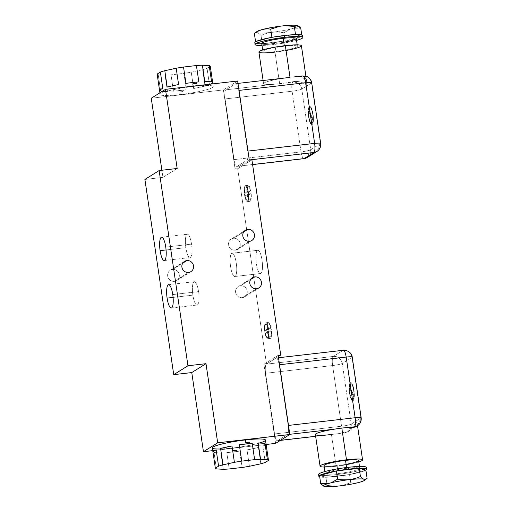 <?xml version="1.0" encoding="UTF-8"?>
<svg xmlns="http://www.w3.org/2000/svg" width="512" height="512" viewBox="0 0 512 512"><rect width="100%" height="100%" fill="white"/><g stroke="black" fill="none" stroke-linecap="round" stroke-linejoin="round"><path stroke-width="0.38" stroke-dasharray="2.56 1.92" d="M193.133 86.15L193.184 86.47A26.854 3.162 171.6 0 0 160.154 94.438A26.854 3.162 171.6 0 0 180.25 94.554L179.859 91.917A26.854 3.162 171.6 0 0 183.782 91.43L183.59 90.106A26.854 3.162 -8.4 0 1 173.434 91.213L171.021 74.861A26.854 3.162 -8.4 0 1 165.062 75.194L167.475 91.546A26.854 3.162 -8.4 0 1 160.653 91.174L158.234 74.816A26.854 3.162 -8.4 0 1 157.158 74.157A26.854 3.162 -8.4 0 0 158.234 74.816L160.653 91.174L167.475 91.546L165.062 75.194L158.234 74.816L165.062 75.194A26.854 3.162 -8.4 0 0 171.021 74.861L173.434 91.213L186.317 89.728L183.904 73.37L171.021 74.861L183.904 73.37L186.317 89.728A26.854 3.162 -8.4 0 1 183.59 90.106A26.854 3.162 -8.4 0 1 173.434 91.213L186.317 89.728A26.854 3.162 -8.4 0 1 183.59 90.106L183.782 91.43A26.854 3.162 -8.4 0 1 179.859 91.917L180.25 94.554A26.854 3.162 171.6 0 0 213.28 86.592A26.854 3.162 171.6 0 0 193.184 86.47L193.133 86.15M198.835 81.901L185.952 83.386L198.835 81.901M210.285 66.31L207.053 68.333A26.854 3.162 -8.4 0 1 202.637 69.69L191.238 72.173A26.854 3.162 -8.4 0 1 183.904 73.37A26.854 3.162 -8.4 0 0 191.238 72.173L193.658 88.525L191.238 72.173L202.637 69.69L205.05 86.048A26.854 3.162 -8.4 0 1 193.658 88.525L205.05 86.048L202.637 69.69A26.854 3.162 -8.4 0 0 207.053 68.333L209.466 84.685L207.053 68.333L210.285 66.31L212.698 82.669A26.854 3.162 -8.4 0 1 209.466 84.685L212.698 82.669A26.854 3.162 -8.4 0 1 209.466 84.685L212.698 82.669M178.611 84.589L167.213 87.066L178.611 84.589M162.797 88.429L159.565 90.445L162.797 88.429M160.653 91.174L167.475 91.546A26.854 3.162 -8.4 0 1 160.653 91.174M211.61 81.946L204.787 81.568L211.61 81.946M193.658 88.525L205.05 86.048A26.854 3.162 -8.4 0 1 193.658 88.525M237.638 81.011L223.405 89.907L151.258 98.234L223.405 89.907L235.091 169.043L223.405 89.907L237.638 81.011M193.184 86.47A26.854 3.162 171.6 0 0 160.947 93.485A26.854 3.162 171.6 0 0 180.25 94.554A26.854 3.162 171.6 0 0 212.486 87.539A26.854 3.162 171.6 0 0 193.184 86.47M177.171 168.474L162.944 177.37L161.888 170.24L162.944 177.37L144.902 179.45L162.944 177.37L177.171 168.474M235.283 250.176L249.51 241.286L235.283 250.176A6.042 5.792 -122 0 1 231.2 239.117A6.042 5.792 -122 0 1 239.885 242.33A6.042 5.792 -122 0 1 235.283 250.176A6.042 5.792 -122 0 1 228.608 244.909A6.042 5.792 -122 0 1 233.53 238.304L243.68 231.962L233.53 238.304A6.042 5.792 -122 0 1 240.205 243.571A6.042 5.792 -122 0 1 235.283 250.176M212.749 450.637L266.125 444.48L212.749 450.637M275.603 443.386L263.917 364.25L266.496 363.949L237.67 168.742L235.091 169.043L249.325 160.154L235.091 169.043L237.67 168.742L251.898 159.853L237.67 168.742L266.496 363.949L278.323 356.557L266.496 363.949L263.917 364.25L275.603 443.386M242.291 297.658A6.042 5.792 -122 0 1 235.616 292.39A6.042 5.792 -122 0 1 240.538 285.792A6.042 5.792 -122 0 1 247.213 291.053A6.042 5.792 -122 0 1 235.936 293.638A6.042 5.792 -122 0 1 240.538 285.792L250.694 279.443L240.538 285.792A6.042 5.792 -122 0 1 244.621 296.845A6.042 5.792 -122 0 1 242.291 297.658L256.518 288.768L242.291 297.658M174.362 281.35A6.042 5.792 -122 0 1 167.693 276.083A6.042 5.792 -122 0 1 172.614 269.478A6.042 5.792 -122 0 1 179.283 274.746A6.042 5.792 -122 0 1 168.006 277.331A6.042 5.792 -122 0 1 172.614 269.478L182.765 263.136L172.614 269.478A6.042 5.792 -122 0 1 176.691 280.538A6.042 5.792 -122 0 1 174.362 281.35L188.595 272.461L174.362 281.35M259.782 442.931A26.854 3.162 -8.4 0 1 232.442 448.032A26.854 3.162 -8.4 0 1 220.666 448.973M278.144 355.354L263.917 364.25L278.144 355.354M349.389 430.829L347.776 431.84A8.058 7.725 -122 0 1 344.672 432.922L349.011 431.053L353.632 426.746L356.083 421.082L351.232 424.115A8.058 7.725 -122 0 1 347.776 431.84L344.672 432.922A8.058 2.08 83.4 0 1 344.429 433.011A8.058 2.08 83.4 0 1 341.562 426.221C342.387 430.957 343.424 433.19 344.672 432.922L347.776 431.84L351.232 424.115C349.6 424.902 346.374 425.606 341.562 426.221A8.058 0.947 171.6 0 0 351.232 424.115L342.278 363.443A8.058 0.947 -8.4 0 1 332.602 365.549C337.414 364.934 340.64 364.23 342.278 363.443C341.107 358.688 338.144 356.352 333.376 356.422A8.058 7.725 -122 0 1 342.278 363.443L351.974 357.382A8.058 7.725 58 0 0 343.078 350.362L333.376 356.422L343.078 350.362L276.077 358.086L266.374 364.154L333.376 356.422C332.269 357.626 332.013 360.672 332.602 365.549L341.562 426.221L274.566 433.952A8.058 2.08 -96.6 0 0 277.427 440.742A8.058 2.08 -96.6 0 0 277.677 440.653L287.373 434.586A8.058 2.08 -96.6 0 0 288.147 425.459L288.493 425.421L288.147 425.459L279.187 364.794L288.147 425.459A8.058 2.08 83.4 0 1 287.373 434.586L277.677 440.653A8.058 2.08 83.4 0 1 274.566 433.952L265.606 373.28A8.058 2.08 83.4 0 1 266.374 364.154L276.077 358.086A8.058 2.08 83.4 0 1 279.187 364.794L279.533 364.749L279.187 364.794A8.058 2.08 -96.6 0 0 276.326 358.003A8.058 2.08 -96.6 0 0 276.077 358.086L343.078 350.362A8.058 2.08 83.4 0 1 343.322 350.272M361.171 417.766L351.232 424.115L342.278 363.443L351.974 357.382L360.934 418.054L356.083 421.082L355.667 426.893M349.613 393.018A9.133 2.362 -96.6 0 0 353.139 400.614A9.133 2.362 -96.6 0 0 354.01 390.272A9.133 2.362 -96.6 0 0 350.49 382.675A9.133 2.362 -96.6 0 0 349.613 393.018L349.485 393.037A9.133 2.362 -96.6 0 0 352.73 400.73A9.133 2.362 -96.6 0 0 353.882 390.285L354.01 390.272A9.133 2.362 83.4 0 1 352.858 400.717A9.133 2.362 83.4 0 1 349.613 393.018A9.133 2.362 83.4 0 1 350.765 382.579A9.133 2.362 83.4 0 1 354.01 390.272L353.882 390.285A9.133 2.362 -96.6 0 0 350.637 382.592A9.133 2.362 -96.6 0 0 349.485 393.037L349.613 393.018M353.562 427.366L357.242 423.885L356.083 421.082C354.803 426.816 351.27 430.592 345.485 432.416A21.478 2.528 -8.4 0 1 338.963 433.581L331.45 434.496L336.141 466.266A21.478 2.528 171.6 0 0 358.797 461.939A21.478 2.528 171.6 0 1 336.141 466.266L331.45 434.496L324.614 435.232A21.478 2.528 -8.4 0 1 315.386 434.515M324.262 467.04A21.478 2.528 171.6 0 0 336.141 466.266A21.478 2.528 171.6 0 1 324.262 467.04M346.099 464.333A17.453 2.054 -8.4 0 1 337.107 465.658A17.453 2.054 -8.4 0 1 324.045 465.581M346.566 467.514L346.688 468.32A17.453 2.054 171.6 0 0 325.216 473.498A17.453 2.054 171.6 0 0 338.278 473.574L337.107 465.658L338.278 473.574A17.453 2.054 171.6 0 0 359.75 468.397A17.453 2.054 171.6 0 0 346.688 468.32L346.566 467.514M358.579 460.48A17.453 2.054 -8.4 0 1 337.107 465.658M365.203 468.531A24.166 2.848 -8.4 0 1 336.659 474.579A24.166 2.848 -8.4 0 1 320.032 475.206M346.688 468.32A17.453 2.054 171.6 0 0 325.734 472.877A17.453 2.054 171.6 0 0 338.278 473.574A17.453 2.054 171.6 0 0 359.232 469.011A17.453 2.054 171.6 0 0 346.688 468.32M366.387 467.411A24.166 2.848 -8.4 0 1 336.659 474.579L336.934 476.429A24.166 2.848 171.6 0 0 349.536 474.56L325.946 477.286A24.166 2.848 171.6 0 1 319.712 476.915A24.166 2.848 171.6 0 0 325.946 477.286A24.166 2.848 171.6 0 0 336.934 476.429L336.659 474.579A24.166 2.848 -8.4 0 1 318.573 474.477M349.536 474.56A24.166 2.848 171.6 0 0 365.888 470.15L349.536 474.56L350.752 482.758L341.523 485.683L350.752 482.758L349.536 474.56L365.888 470.15A24.166 2.848 171.6 0 1 349.536 474.56A24.166 2.848 171.6 0 1 336.934 476.429A24.166 2.848 171.6 0 1 325.946 477.286L349.536 474.56M323.904 486.266L327.155 485.478L336.928 486.214L327.155 485.478L325.946 477.286L327.155 485.478L324 486.298M319.507 475.501L325.946 477.286L319.507 475.501M367.098 478.349C361.997 482.163 356.544 483.635 350.752 482.758C356.544 483.635 361.997 482.163 367.098 478.349M331.45 434.496L338.963 433.581A21.478 2.528 171.6 0 0 345.485 432.416L344.672 432.922M277.677 440.653L280.499 440.326L277.677 440.653M315.648 436.269L324.614 435.232L315.648 436.269M265.606 373.28L274.566 433.952L341.562 426.221L332.602 365.549L265.606 373.28L332.602 365.549A8.058 2.08 83.4 0 1 333.376 356.422L266.374 364.154A8.058 2.08 -96.6 0 0 265.606 373.28M287.373 434.586L289.805 434.31L287.373 434.586M352.218 357.094A8.058 0.947 -8.4 0 1 351.974 357.382L360.934 418.054L357.472 425.773M343.078 350.362C347.84 350.285 350.81 352.627 351.974 357.382M353.882 390.285A9.133 2.362 83.4 0 1 353.011 400.627A9.133 2.362 83.4 0 1 349.485 393.037A9.133 2.362 83.4 0 1 350.362 382.694A9.133 2.362 83.4 0 1 353.882 390.285M349.434 387.834A8.058 2.08 -96.6 0 0 351.142 398.112A8.058 2.08 -96.6 0 0 353.792 397.222L349.434 387.834A8.058 2.08 -96.6 0 0 350.349 395.853A8.058 2.08 -96.6 0 0 352.608 399.661A8.058 2.08 -96.6 0 0 353.792 397.222L353.92 397.21A8.058 2.08 83.4 0 1 352.736 399.648A8.058 2.08 83.4 0 1 350.477 395.84A8.058 2.08 83.4 0 1 349.562 387.814L353.92 397.21A8.058 2.08 83.4 0 1 351.27 398.099A8.058 2.08 83.4 0 1 349.562 387.814L353.92 397.21L349.434 387.834M350.893 383.642A8.058 2.08 83.4 0 0 349.658 386.496L354.042 395.949L349.658 386.496A8.058 2.08 83.4 0 1 352.358 385.19A8.058 2.08 83.4 0 1 354.042 395.949L349.658 386.496L353.914 395.962A8.058 2.08 -96.6 0 0 352.23 385.21A8.058 2.08 -96.6 0 0 349.53 386.509A8.058 2.08 -96.6 0 1 350.765 383.661L350.893 383.642A8.058 2.08 83.4 0 1 353.21 387.693A8.058 2.08 83.4 0 1 354.042 395.949L353.914 395.962A8.058 2.08 -96.6 0 0 353.082 387.706A8.058 2.08 -96.6 0 0 350.765 383.661M268.154 322.573A8.058 2.08 -96.6 0 0 267.386 331.699A8.058 2.08 -96.6 0 0 270.496 338.4A8.058 2.08 -96.6 0 0 271.264 329.274A8.058 2.08 -96.6 0 0 268.154 322.573L265.581 322.874A8.058 2.08 -96.6 0 0 264.742 331.514A8.058 2.08 -96.6 0 0 267.674 338.79A8.058 2.08 -96.6 0 0 267.917 338.701L270.496 338.4A8.058 2.08 83.4 0 1 270.246 338.49A8.058 2.08 83.4 0 1 267.315 331.213A8.058 2.08 83.4 0 1 268.154 322.573A8.058 2.08 83.4 0 1 268.403 322.483A8.058 2.08 83.4 0 1 271.334 329.76A8.058 2.08 83.4 0 1 270.496 338.4L267.917 338.701A8.058 2.08 -96.6 0 0 268.755 330.061A8.058 2.08 -96.6 0 0 265.824 322.784A8.058 2.08 -96.6 0 0 265.581 322.874L268.154 322.573M260.902 273.44A11.75 3.034 -96.6 0 0 262.029 260.134A11.75 3.034 -96.6 0 0 257.491 250.362A11.75 3.034 -96.6 0 0 256.365 263.667A11.75 3.034 -96.6 0 0 260.902 273.44L235.13 276.416A11.75 3.034 -96.6 0 0 236.358 263.814A11.75 3.034 -96.6 0 0 232.083 253.203A11.75 3.034 -96.6 0 0 231.725 253.331L257.491 250.362A11.75 3.034 83.4 0 1 257.85 250.234A11.75 3.034 83.4 0 1 262.125 260.845A11.75 3.034 83.4 0 1 260.902 273.44A11.75 3.034 83.4 0 1 260.544 273.574A11.75 3.034 83.4 0 1 256.269 262.963A11.75 3.034 83.4 0 1 257.491 250.362L231.725 253.331A11.75 3.034 -96.6 0 0 230.502 265.933A11.75 3.034 -96.6 0 0 234.778 276.544A11.75 3.034 -96.6 0 0 235.13 276.416L260.902 273.44M250.24 201.229A8.058 2.08 -96.6 0 0 251.008 192.102A8.058 2.08 -96.6 0 0 247.898 185.402A8.058 2.08 -96.6 0 0 247.13 194.528A8.058 2.08 -96.6 0 0 250.24 201.229L247.661 201.53A8.058 2.08 -96.6 0 0 248.499 192.89A8.058 2.08 -96.6 0 0 245.568 185.613A8.058 2.08 -96.6 0 0 245.325 185.702L247.898 185.402A8.058 2.08 83.4 0 1 248.147 185.312A8.058 2.08 83.4 0 1 251.078 192.589A8.058 2.08 83.4 0 1 250.24 201.229A8.058 2.08 83.4 0 1 249.99 201.318A8.058 2.08 83.4 0 1 247.059 194.042A8.058 2.08 83.4 0 1 247.898 185.402L245.325 185.702A8.058 2.08 -96.6 0 0 244.486 194.342A8.058 2.08 -96.6 0 0 247.418 201.619A8.058 2.08 -96.6 0 0 247.661 201.53L250.24 201.229M267.917 338.701A8.058 2.08 83.4 0 1 264.806 332A8.058 2.08 83.4 0 1 265.581 322.874A8.058 2.08 83.4 0 1 268.691 329.574A8.058 2.08 83.4 0 1 267.917 338.701M265.357 333.094A6.714 1.734 -96.6 0 0 267.725 337.382A6.714 1.734 -96.6 0 0 268.525 331.117L265.357 333.094A6.714 1.734 -96.6 0 0 267.52 337.453A6.714 1.734 -96.6 0 0 268.525 331.117L271.104 330.816A6.714 1.734 83.4 0 1 270.093 337.158A6.714 1.734 83.4 0 1 267.936 332.794L265.357 333.094L267.936 332.794L271.104 330.816A6.714 1.734 83.4 0 1 270.298 337.082A6.714 1.734 83.4 0 1 267.936 332.794L271.104 330.816L268.525 331.117L265.357 333.094M268.134 328.474A6.714 1.734 -96.6 0 0 265.773 324.192A6.714 1.734 -96.6 0 0 264.966 330.458L268.134 328.474A6.714 1.734 -96.6 0 0 265.978 324.115A6.714 1.734 -96.6 0 0 264.966 330.458L267.546 330.157A6.714 1.734 83.4 0 1 268.557 323.821A6.714 1.734 83.4 0 1 270.714 328.179L268.134 328.474L270.714 328.179L267.546 330.157A6.714 1.734 83.4 0 1 268.352 323.891A6.714 1.734 83.4 0 1 270.714 328.179L267.546 330.157L264.966 330.458L268.134 328.474M231.725 253.331A11.75 3.034 -96.6 0 0 230.598 266.643A11.75 3.034 -96.6 0 0 235.13 276.416A11.75 3.034 -96.6 0 0 236.256 263.104A11.75 3.034 -96.6 0 0 231.725 253.331M245.325 185.702A8.058 2.08 83.4 0 1 248.435 192.403A8.058 2.08 83.4 0 1 247.661 201.53A8.058 2.08 83.4 0 1 244.55 194.829A8.058 2.08 83.4 0 1 245.325 185.702M247.885 191.302A6.714 1.734 -96.6 0 0 245.517 187.021A6.714 1.734 -96.6 0 0 244.71 193.286L247.885 191.302A6.714 1.734 -96.6 0 0 245.722 186.944A6.714 1.734 -96.6 0 0 244.71 193.286L247.29 192.986A6.714 1.734 83.4 0 1 248.301 186.65A6.714 1.734 83.4 0 1 250.458 191.008L247.885 191.302L250.458 191.008L247.29 192.986A6.714 1.734 83.4 0 1 248.096 186.72A6.714 1.734 83.4 0 1 250.458 191.008L247.29 192.986L244.71 193.286L247.885 191.302M245.101 195.923A6.714 1.734 -96.6 0 0 247.469 200.211A6.714 1.734 -96.6 0 0 248.269 193.946L245.101 195.923A6.714 1.734 -96.6 0 0 247.264 200.282A6.714 1.734 -96.6 0 0 248.269 193.946L250.848 193.645A6.714 1.734 83.4 0 1 249.837 199.987A6.714 1.734 83.4 0 1 247.68 195.622L245.101 195.923L247.68 195.622L250.848 193.645A6.714 1.734 83.4 0 1 250.042 199.91A6.714 1.734 83.4 0 1 247.68 195.622L250.848 193.645L248.269 193.946L245.101 195.923M303.917 158.669A8.058 2.08 83.4 0 1 301.05 151.878L234.054 159.61L225.094 98.938A8.058 2.08 83.4 0 1 225.869 89.811L235.565 83.75A8.058 2.08 83.4 0 1 238.675 90.451L247.635 151.123A8.058 2.08 83.4 0 1 246.861 160.25L237.165 166.31A8.058 2.08 83.4 0 1 234.054 159.61L301.05 151.878L292.096 91.206L225.094 98.938L234.054 159.61A8.058 2.08 -96.6 0 0 236.915 166.4A8.058 2.08 -96.6 0 0 237.165 166.31L252.589 164.531L237.165 166.31L246.861 160.25L249.293 159.968L246.861 160.25A8.058 2.08 -96.6 0 0 247.635 151.123L238.675 90.451A8.058 2.08 -96.6 0 0 235.814 83.661A8.058 2.08 -96.6 0 0 235.565 83.75L282.509 78.33A21.478 2.528 171.6 0 0 263.578 83.674A21.478 2.528 171.6 0 0 272.806 84.397L292.864 82.08A8.058 7.725 -122 0 1 301.766 89.101L311.462 83.04L320.422 143.712L310.726 149.773A8.058 7.725 -122 0 1 307.264 157.498L310.726 149.773L301.766 89.101L311.462 83.04A8.058 7.725 58 0 0 302.566 76.019C307.328 75.942 310.298 78.285 311.462 83.04L320.422 143.712L316.96 151.437M320.666 143.424L310.726 149.773L301.766 89.101C300.595 84.346 297.632 82.01 292.864 82.08L293.677 81.574L292.864 82.08L287.155 82.739A21.478 2.528 171.6 0 0 293.677 81.574A21.478 2.528 -8.4 0 1 287.155 82.739L279.674 83.878L274.982 52.115L279.674 83.878L272.806 84.397A21.478 2.528 -8.4 0 1 264.218 82.912A21.478 2.528 -8.4 0 1 282.509 78.33L235.565 83.75L225.869 89.811L272.806 84.397L225.869 89.811A8.058 2.08 -96.6 0 0 225.094 98.938L292.096 91.206A8.058 2.08 83.4 0 1 292.864 82.08C291.757 83.283 291.501 86.33 292.096 91.206C296.902 90.592 300.128 89.888 301.766 89.101A8.058 0.947 -8.4 0 1 292.096 91.206L301.05 151.878A8.058 0.947 171.6 0 0 310.726 149.773C309.088 150.56 305.862 151.264 301.05 151.878C301.875 156.614 302.912 158.848 304.16 158.579M296.858 76.678A21.478 2.528 -8.4 0 1 301.754 76.525L302.566 76.019L301.754 76.525C305.754 77.216 307.373 80.397 306.618 86.067C303.962 82.528 299.654 81.03 293.677 81.574C299.654 81.03 303.962 82.528 306.618 86.067L306.701 81.626L301.754 76.525A21.478 2.528 171.6 0 0 296.858 76.678L302.566 76.019A8.058 2.08 83.4 0 1 302.81 75.93M313.082 114.131A9.133 2.362 -96.6 0 0 309.562 106.541A9.133 2.362 -96.6 0 0 308.685 116.883A9.133 2.362 -96.6 0 0 312.211 124.48A9.133 2.362 -96.6 0 0 313.082 114.131L312.954 114.15A9.133 2.362 -96.6 0 0 309.709 106.451A9.133 2.362 -96.6 0 0 308.557 116.896L308.685 116.883A9.133 2.362 83.4 0 1 309.837 106.438A9.133 2.362 83.4 0 1 313.082 114.131A9.133 2.362 83.4 0 1 311.93 124.576A9.133 2.362 83.4 0 1 308.685 116.883L308.557 116.896A9.133 2.362 -96.6 0 0 311.802 124.595A9.133 2.362 -96.6 0 0 312.954 114.15L313.082 114.131M301.408 45.741A21.478 2.528 -8.4 0 1 274.982 52.115A21.478 2.528 -8.4 0 1 258.906 52.019M286.042 50.477A21.478 2.528 -8.4 0 1 274.982 52.115M296.256 38.419A17.453 2.054 -8.4 0 1 274.784 43.59L275.955 51.507A17.453 2.054 171.6 0 0 297.421 46.33A17.453 2.054 171.6 0 0 284.358 46.253L284.288 45.773L284.358 46.253A17.453 2.054 171.6 0 0 263.405 50.81A17.453 2.054 171.6 0 0 275.955 51.507A17.453 2.054 171.6 0 0 296.909 46.95A17.453 2.054 171.6 0 0 284.358 46.253A17.453 2.054 171.6 0 0 262.893 51.43A17.453 2.054 171.6 0 0 275.955 51.507L274.784 43.59A17.453 2.054 -8.4 0 1 261.722 43.514M302.624 35.59A24.166 2.848 -8.4 0 1 301.965 36.41A24.166 2.848 -8.4 0 1 285.043 40.973A24.166 2.848 -8.4 0 1 272.896 42.758L273.165 44.602A24.166 2.848 171.6 0 1 262.01 45.466A24.166 2.848 171.6 0 0 273.165 44.602A24.166 2.848 171.6 0 0 296.544 40.365A24.166 2.848 171.6 0 1 273.165 44.602L272.896 42.758A24.166 2.848 -8.4 0 1 262.253 43.603A24.166 2.848 -8.4 0 1 254.81 42.65M283.77 42.266A17.453 2.054 -8.4 0 1 274.784 43.59M301.965 36.41L301.754 34.995L301.965 36.41L295.52 34.624L271.93 37.35L295.52 34.624L301.965 36.41L285.043 40.973L262.253 43.603L255.584 41.76L271.93 37.35L255.584 41.76L262.253 43.603L261.043 35.405L262.253 43.603L285.043 40.973L283.827 32.774L290.374 29.114A20.947 2.464 -8.4 0 1 258.086 32.838L261.043 35.405C268.294 32.179 275.885 31.309 283.827 32.774L285.043 40.973L301.965 36.41A24.166 2.848 -8.4 0 1 285.043 40.973A24.166 2.848 -8.4 0 1 272.896 42.758A24.166 2.848 -8.4 0 1 262.253 43.603A24.166 2.848 -8.4 0 1 255.584 41.76M256.883 31.59A20.947 2.464 -8.4 0 0 256.787 32.48L254.374 33.562L256.787 32.48L258.086 32.838L256.787 32.48A20.947 2.464 -8.4 0 1 256.512 32.141M297.472 25.613A20.947 2.464 -8.4 0 1 293.67 28.224L290.374 29.114A20.947 2.464 -8.4 0 1 258.086 32.838L261.043 35.405C268.294 32.179 275.885 31.309 283.827 32.774L290.374 29.114L293.67 28.224L300.755 28.211L293.67 28.224A20.947 2.464 -8.4 0 0 297.472 25.613M239.021 90.406L238.675 90.451L239.021 90.406M247.981 151.078L247.635 151.123L247.981 151.078M308.557 116.896A9.133 2.362 83.4 0 1 309.434 106.554A9.133 2.362 83.4 0 1 312.954 114.15A9.133 2.362 83.4 0 1 312.083 124.493A9.133 2.362 83.4 0 1 308.557 116.896M313.011 119.354A8.058 2.08 -96.6 0 0 311.302 109.069A8.058 2.08 -96.6 0 0 308.653 109.958L313.011 119.354A8.058 2.08 -96.6 0 0 312.09 111.334A8.058 2.08 -96.6 0 0 309.83 107.52A8.058 2.08 -96.6 0 0 308.653 109.958L308.781 109.946A8.058 2.08 83.4 0 1 309.965 107.507A8.058 2.08 83.4 0 1 312.218 111.315A8.058 2.08 83.4 0 1 313.139 119.334L308.781 109.946A8.058 2.08 83.4 0 1 311.43 109.056A8.058 2.08 83.4 0 1 313.139 119.334L308.653 109.958L313.011 119.354M311.68 123.526A8.058 2.08 -96.6 0 1 309.363 119.475A8.058 2.08 -96.6 0 1 308.525 111.219A8.058 2.08 -96.6 0 0 310.214 121.978A8.058 2.08 -96.6 0 0 312.915 120.678L308.659 111.206L313.043 120.659A8.058 2.08 83.4 0 1 311.808 123.514A8.058 2.08 83.4 0 1 309.491 119.462A8.058 2.08 83.4 0 1 308.659 111.206L313.043 120.659A8.058 2.08 83.4 0 1 310.342 121.958A8.058 2.08 83.4 0 1 308.659 111.206L312.915 120.672A8.058 2.08 -96.6 0 1 311.68 123.526L311.808 123.514M236.947 451.437L236.96 451.501A26.854 3.162 171.6 0 0 239.674 451.123L242.093 467.475L239.674 451.123L226.79 452.608L229.21 468.96L226.79 452.608A26.854 3.162 171.6 0 0 236.96 451.501L236.762 450.182A26.854 3.162 -8.4 0 1 232.832 450.675L232.442 448.032A26.854 3.162 -8.4 0 1 212.346 447.917M216.429 468.922L214.016 452.563A26.854 3.162 171.6 0 0 220.838 452.941L223.251 469.299L220.838 452.941L214.016 452.563L216.429 468.922M220.838 452.941L214.016 452.563A26.854 3.162 171.6 0 0 220.838 452.941M249.427 466.278L247.014 449.92A26.854 3.162 171.6 0 0 258.406 447.443L260.826 463.795L258.406 447.443L247.014 449.92L249.427 466.278M265.242 462.438L262.829 446.08A26.854 3.162 171.6 0 0 266.061 444.064L268.48 460.416L266.061 444.064L262.829 446.08L265.242 462.438M265.478 440.07A26.854 3.162 -8.4 0 1 232.442 448.032M258.406 447.443L247.014 449.92A26.854 3.162 171.6 0 0 258.406 447.443M266.061 444.064L262.829 446.08A26.854 3.162 171.6 0 0 266.061 444.064M239.674 451.123L226.79 452.608A26.854 3.162 171.6 0 0 236.96 451.501A26.854 3.162 171.6 0 0 239.674 451.123M192.877 295.142L173.094 297.427L192.877 295.142A11.75 3.034 83.4 0 1 194.355 281.702A11.75 3.034 83.4 0 1 198.534 291.603A11.75 3.034 83.4 0 1 197.05 305.043A11.75 3.034 83.4 0 1 192.877 295.142A11.75 3.034 83.4 0 1 193.997 281.83A11.75 3.034 83.4 0 1 198.534 291.603L172.762 294.579L198.534 291.603A11.75 3.034 83.4 0 1 197.408 304.915A11.75 3.034 83.4 0 1 192.877 295.142M185.862 247.661L166.08 249.939L185.862 247.661A11.75 3.034 83.4 0 1 187.347 234.221A11.75 3.034 83.4 0 1 191.52 244.122A11.75 3.034 83.4 0 1 190.042 257.562A11.75 3.034 83.4 0 1 185.862 247.661A11.75 3.034 83.4 0 1 186.989 234.349A11.75 3.034 83.4 0 1 191.52 244.122L165.754 247.098L191.52 244.122A11.75 3.034 83.4 0 1 190.394 257.434A11.75 3.034 83.4 0 1 185.862 247.661M160.154 94.438L159.91 92.819M212.877 83.872L213.28 86.592M251.834 240.474L237.606 249.363M245.434 230.227L231.2 239.117M252.442 277.709L238.214 286.598M258.848 287.955L244.621 296.845M184.512 261.402L170.285 270.291M190.918 271.648L176.691 280.538M276.326 358.003L278.502 357.747M357.21 423.642L357.523 425.747M324.928 471.546L325.216 473.498M359.75 468.397L359.462 466.445M344.429 433.011L335.302 434.061M277.427 440.742L280.384 440.397M315.654 436.326L327.782 434.931M270.246 338.49L267.674 338.79M268.403 322.483L265.824 322.784M270.093 337.158L267.52 337.453M268.557 323.821L265.978 324.115M257.85 250.234L232.083 253.203M260.544 273.574L234.778 276.544M248.147 185.312L245.568 185.613M249.99 201.318L247.418 201.619M248.301 186.65L245.722 186.944M249.837 199.987L247.264 200.282M236.915 166.4L252.595 164.589M306.758 81.997L305.901 76.173M263.11 80.506L263.578 83.674M262.893 51.43L262.675 49.971M297.21 44.87L297.421 46.33M235.814 83.661L237.99 83.405M171.283 308.019L197.05 305.043M168.589 284.678L194.355 281.702M164.269 260.538L190.042 257.562M161.574 237.197L187.347 234.221"/><path stroke-width="0.77" d="M196.378 82.118L196.576 83.437A26.854 3.162 171.6 0 0 192.794 83.834L193.133 86.15L192.794 83.834A26.854 3.162 -8.4 0 1 196.576 83.437L196.378 82.118A26.854 3.162 -8.4 0 1 198.835 81.901L196.422 65.542L198.835 81.901A26.854 3.162 -8.4 0 0 196.378 82.118A26.854 3.162 -8.4 0 0 185.952 83.386L183.533 67.034L185.952 83.386A26.854 3.162 -8.4 0 1 196.378 82.118M210.278 66.278A26.854 3.162 -8.4 0 0 209.197 65.587L211.61 81.946A26.854 3.162 -8.4 0 0 204.787 81.568A26.854 3.162 -8.4 0 1 211.61 81.946L209.197 65.587L202.374 65.21L204.787 81.568L202.374 65.21A26.854 3.162 -8.4 0 0 196.422 65.542L183.533 67.034A26.854 3.162 -8.4 0 0 176.198 68.23L164.8 70.714L176.198 68.23L178.611 84.589A26.854 3.162 -8.4 0 0 167.213 87.066L164.8 70.714A26.854 3.162 -8.4 0 0 160.378 72.07L157.146 74.093L160.378 72.07L162.797 88.429A26.854 3.162 -8.4 0 0 159.565 90.445L157.146 74.093A26.854 3.162 -8.4 0 0 157.158 74.157A26.854 3.162 -8.4 0 1 157.152 74.125A26.854 3.162 -8.4 0 1 157.146 74.093L159.565 90.445A26.854 3.162 -8.4 0 1 162.797 88.429L160.378 72.07A26.854 3.162 -8.4 0 1 164.8 70.714L167.213 87.066A26.854 3.162 -8.4 0 1 178.611 84.589L176.198 68.23A26.854 3.162 -8.4 0 1 183.533 67.034L196.422 65.542A26.854 3.162 -8.4 0 1 202.374 65.21L209.197 65.587A26.854 3.162 -8.4 0 1 210.285 66.31A26.854 3.162 -8.4 0 0 210.278 66.278L212.877 83.872M212.698 82.669L210.285 66.31M151.258 98.234L165.485 89.338L237.638 81.011L249.325 160.154L251.898 159.853L280.723 355.059L278.144 355.354L289.83 434.496L217.683 442.816L205.997 363.68L187.955 365.76L159.13 170.56L177.171 168.474L165.485 89.338L177.171 168.474L159.13 170.56L144.902 179.45L159.13 170.56L187.955 365.76L173.728 374.656L191.763 372.57L203.45 451.712L212.749 450.637L203.45 451.712L191.763 372.57L205.997 363.68L187.955 365.76L173.728 374.656L191.763 372.57L205.997 363.68L217.683 442.816L203.45 451.712L217.683 442.816L289.83 434.496L278.144 355.354L280.723 355.059L278.323 356.557L280.723 355.059L251.898 159.853L249.325 160.154L237.638 81.011L165.485 89.338L151.258 98.234L161.888 170.24L151.258 98.234M249.51 241.286A6.042 5.792 58 0 0 254.432 234.682A6.042 5.792 58 0 0 247.757 229.414A6.042 5.792 58 0 0 242.835 236.019A6.042 5.792 58 0 0 251.834 240.474A6.042 5.792 58 0 0 247.757 229.414L243.68 231.962L247.757 229.414A6.042 5.792 58 0 0 243.155 237.261A6.042 5.792 58 0 0 249.51 241.286M256.518 288.768A6.042 5.792 58 0 0 261.44 282.163A6.042 5.792 58 0 0 254.765 276.896A6.042 5.792 58 0 0 249.843 283.501A6.042 5.792 58 0 0 258.848 287.955A6.042 5.792 58 0 0 254.765 276.896A6.042 5.792 58 0 0 250.163 284.742A6.042 5.792 58 0 0 256.518 288.768M188.595 272.461A6.042 5.792 58 0 0 193.517 265.856A6.042 5.792 58 0 0 186.842 260.589A6.042 5.792 58 0 0 181.92 267.194A6.042 5.792 58 0 0 190.918 271.648A6.042 5.792 58 0 0 186.842 260.589A6.042 5.792 58 0 0 182.234 268.435A6.042 5.792 58 0 0 188.595 272.461M266.125 444.48L275.603 443.386L289.83 434.496L275.603 443.386L266.125 444.48M144.902 179.45L173.728 374.656L144.902 179.45M250.694 279.443L254.765 276.896L250.694 279.443M182.765 263.136L186.842 260.589L182.765 263.136M220.666 448.973A26.854 3.162 -8.4 0 1 215.616 445.85A26.854 3.162 -8.4 0 1 245.382 439.949A26.854 3.162 -8.4 0 1 259.782 442.931M278.502 357.747L343.322 350.272A8.058 2.08 83.4 0 1 346.189 357.062L279.533 364.749L346.189 357.062L355.142 417.734L288.493 425.421L355.142 417.734A8.058 2.08 83.4 0 1 354.374 426.861A8.058 7.725 58 0 0 357.472 425.773A8.058 7.725 58 0 0 360.934 418.054A8.058 0.947 171.6 0 0 361.171 417.766A8.058 0.947 171.6 0 0 355.142 417.734C359.725 417.261 361.658 417.37 360.934 418.054M353.562 427.366L354.374 426.861L353.562 427.366A21.478 2.528 171.6 0 0 348.666 427.52L354.374 426.861L348.666 427.52A21.478 2.528 -8.4 0 1 353.562 427.366L355.667 426.893M346.49 459.795L341.798 428.032L348.666 427.52L341.798 428.032L346.49 459.795A21.478 2.528 171.6 0 0 320.064 466.17A21.478 2.528 171.6 0 0 324.262 467.04A21.478 2.528 171.6 0 1 323.635 464.186A21.478 2.528 171.6 0 1 346.49 459.795A21.478 2.528 171.6 0 1 362.566 459.891A21.478 2.528 171.6 0 1 358.797 461.939A21.478 2.528 171.6 0 0 346.49 459.795M320.064 466.17L315.386 434.515A21.478 2.528 -8.4 0 1 334.317 429.171L341.798 428.032L334.317 429.171A21.478 2.528 171.6 0 0 316.026 433.754A21.478 2.528 171.6 0 0 324.614 435.232L331.45 434.496M337.107 465.658A17.453 2.054 -8.4 0 1 324.563 464.966A17.453 2.054 -8.4 0 1 345.517 460.403A17.453 2.054 -8.4 0 1 358.579 460.48A17.453 2.054 -8.4 0 1 346.099 464.333M324.928 471.546L324.045 465.581A17.453 2.054 -8.4 0 1 345.517 460.403L346.566 467.514L345.517 460.403A17.453 2.054 -8.4 0 1 358.579 460.48L359.462 466.445M320.032 475.206A24.166 2.848 -8.4 0 1 324.704 471.61A24.166 2.848 -8.4 0 1 348.301 467.309A24.166 2.848 -8.4 0 1 365.203 468.531M318.848 476.32L318.573 474.477A24.166 2.848 -8.4 0 1 348.301 467.309L348.576 469.152A24.166 2.848 171.6 0 0 336.429 470.938A24.166 2.848 171.6 0 0 319.507 475.501A24.166 2.848 171.6 0 0 318.848 476.32A24.166 2.848 171.6 0 0 319.712 476.915A24.166 2.848 171.6 0 1 319.507 475.501L320.717 483.699L319.507 475.501L336.429 470.938L319.507 475.501A24.166 2.848 171.6 0 1 336.429 470.938L337.638 479.136L336.429 470.938L359.219 468.307A24.166 2.848 171.6 0 0 348.576 469.152L348.301 467.309A24.166 2.848 -8.4 0 1 366.387 467.411L366.662 469.261A24.166 2.848 171.6 0 0 359.219 468.307L336.429 470.938A24.166 2.848 171.6 0 1 348.576 469.152A24.166 2.848 171.6 0 1 359.219 468.307L360.429 476.506L363.386 479.072A20.947 2.464 171.6 0 0 331.098 482.797L337.638 479.136C345.581 480.608 353.178 479.731 360.429 476.506L359.219 468.307L365.888 470.15A24.166 2.848 171.6 0 0 366.662 469.261M364.589 480.32A20.947 2.464 171.6 0 1 341.523 485.683L336.928 486.214L341.523 485.683A20.947 2.464 171.6 0 0 364.685 479.437L363.386 479.072A20.947 2.464 171.6 0 0 331.098 482.797L327.802 483.686L331.098 482.797L337.638 479.136C345.581 480.608 353.178 479.731 360.429 476.506L363.386 479.072L364.685 479.437L367.098 478.349L365.888 470.15L359.219 468.307A24.166 2.848 171.6 0 1 365.888 470.15L367.098 478.349L364.685 479.437A20.947 2.464 171.6 0 1 364.589 480.32L366.682 478.701M324 486.298L320.717 483.699L327.802 483.686A20.947 2.464 171.6 0 0 336.928 486.214A20.947 2.464 171.6 0 1 324.032 486.31A20.947 2.464 171.6 0 1 327.802 483.686L320.717 483.699L323.904 486.266M366.662 478.72L367.098 478.349M280.499 440.326L315.648 436.269L280.499 440.326M289.805 434.31L334.317 429.171L289.805 434.31M354.374 426.861C355.482 425.651 355.738 422.611 355.142 417.734L346.189 357.062A8.058 0.947 -8.4 0 1 352.218 357.094L351.974 357.382C352.698 356.698 350.765 356.589 346.189 357.062C345.363 352.326 344.326 350.093 343.078 350.362L343.322 350.272C343.456 349.395 351.898 351.187 352.218 357.094L361.171 417.766C361.517 421.184 360.288 423.853 357.472 425.773L354.374 426.861M252.589 164.531L304.16 158.579A8.058 2.08 83.4 0 1 303.917 158.669L252.589 164.531M293.702 76.979L302.81 75.93A8.058 2.08 83.4 0 1 305.677 82.72C304.851 77.984 303.814 75.75 302.566 76.019L306.931 76.538C309.594 77.779 311.181 79.853 311.706 82.752L311.462 83.04C312.186 82.355 310.253 82.246 305.677 82.72L314.637 143.392A8.058 2.08 83.4 0 1 313.862 152.518C314.97 151.309 315.226 148.269 314.637 143.392L305.677 82.72A8.058 0.947 -8.4 0 1 311.706 82.752L320.666 143.424C321.005 146.842 319.776 149.51 316.96 151.437L313.862 152.518L249.293 159.968L313.862 152.518L304.16 158.579L313.862 152.518A8.058 7.725 58 0 0 316.96 151.437A8.058 7.725 58 0 0 320.422 143.712A8.058 0.947 171.6 0 0 320.666 143.424A8.058 0.947 171.6 0 0 314.637 143.392C319.213 142.918 321.146 143.027 320.422 143.712M252.595 164.589L303.917 158.669C304.896 158.298 303.565 159.258 307.264 157.498A8.058 7.725 -122 0 1 304.16 158.579L307.264 157.498L316.96 151.437M263.11 80.506L258.906 52.019A21.478 2.528 -8.4 0 1 285.331 45.645L290.022 77.414L285.331 45.645A21.478 2.528 -8.4 0 1 301.408 45.741L305.901 76.173M290.022 77.414L286.054 77.862L290.022 77.414M274.982 52.115A21.478 2.528 -8.4 0 1 259.539 51.258A21.478 2.528 -8.4 0 1 285.331 45.645A21.478 2.528 -8.4 0 1 301.408 45.741A21.478 2.528 -8.4 0 1 286.042 50.477M262.675 49.971L261.722 43.514A17.453 2.054 -8.4 0 1 283.194 38.336L284.288 45.773L283.194 38.336A17.453 2.054 -8.4 0 1 296.256 38.419L297.21 44.87M302.893 37.434A24.166 2.848 171.6 0 0 284.806 37.331L284.538 35.482A24.166 2.848 -8.4 0 1 295.52 34.624A24.166 2.848 -8.4 0 1 302.624 35.59L302.893 37.434A24.166 2.848 171.6 0 1 296.544 40.365A24.166 2.848 171.6 0 0 284.806 37.331A24.166 2.848 171.6 0 0 258.208 42.566A24.166 2.848 171.6 0 0 262.01 45.466A24.166 2.848 171.6 0 1 255.078 44.499L254.81 42.65A24.166 2.848 -8.4 0 1 255.584 41.76A24.166 2.848 -8.4 0 1 271.93 37.35A24.166 2.848 -8.4 0 1 284.538 35.482L284.806 37.331A24.166 2.848 171.6 0 0 255.078 44.499M274.784 43.59A17.453 2.054 -8.4 0 1 262.24 42.899A17.453 2.054 -8.4 0 1 283.194 38.336A17.453 2.054 -8.4 0 1 296.256 38.419A17.453 2.054 -8.4 0 1 283.77 42.266M255.584 41.76A24.166 2.848 -8.4 0 1 271.93 37.35A24.166 2.848 -8.4 0 1 284.538 35.482A24.166 2.848 -8.4 0 1 295.52 34.624L294.31 26.432L284.544 25.696L279.949 26.227L270.72 29.152L271.93 37.35L270.72 29.152C264.922 28.275 259.475 29.747 254.374 33.562L255.584 41.76L254.374 33.562L256.883 31.59A20.947 2.464 -8.4 0 1 279.949 26.227L284.544 25.696A20.947 2.464 -8.4 0 1 297.472 25.613A20.947 2.464 -8.4 0 0 297.44 25.6L297.613 25.664M256.512 32.141A20.947 2.464 -8.4 0 1 279.949 26.227L270.72 29.152C264.922 28.275 259.475 29.747 254.374 33.562L254.803 33.197M297.44 25.6A20.947 2.464 -8.4 0 0 284.544 25.696L294.31 26.432L297.568 25.645L300.755 28.211L301.754 34.995L300.755 28.211C298.259 25.267 296.115 24.678 294.31 26.432L295.52 34.624A24.166 2.848 -8.4 0 1 301.965 36.41M305.677 82.72L239.021 90.406L305.677 82.72M302.566 76.019L296.858 76.678M314.637 143.392L247.981 151.078L314.637 143.392M215.347 468.23L212.346 447.917A26.854 3.162 -8.4 0 1 245.382 439.949L245.766 442.592A26.854 3.162 -8.4 0 1 249.549 442.189L249.747 443.507A26.854 3.162 171.6 0 0 239.328 444.781L241.741 461.133A26.854 3.162 171.6 0 0 234.406 462.33L231.987 445.978A26.854 3.162 171.6 0 0 220.589 448.454L223.002 464.813A26.854 3.162 171.6 0 0 218.579 466.17L216.166 449.818A26.854 3.162 171.6 0 0 212.928 451.84L215.347 468.192A26.854 3.162 171.6 0 0 215.347 468.23A26.854 3.162 171.6 0 0 216.429 468.922L223.251 469.299A26.854 3.162 171.6 0 0 229.21 468.96L242.093 467.475A26.854 3.162 171.6 0 0 249.427 466.278L260.826 463.795A26.854 3.162 171.6 0 0 265.242 462.438L268.48 460.416A26.854 3.162 171.6 0 0 267.398 459.693L260.576 459.315A26.854 3.162 171.6 0 0 254.624 459.648L241.741 461.133A26.854 3.162 171.6 0 0 234.406 462.33L223.002 464.813A26.854 3.162 171.6 0 0 218.579 466.17L215.347 468.192A26.854 3.162 171.6 0 0 216.429 468.922L223.251 469.299A26.854 3.162 171.6 0 0 229.21 468.96L242.093 467.475A26.854 3.162 171.6 0 0 249.427 466.278L260.826 463.795A26.854 3.162 171.6 0 0 265.242 462.438L268.48 460.416A26.854 3.162 171.6 0 0 268.474 460.384A26.854 3.162 171.6 0 0 267.398 459.693L264.979 443.334A26.854 3.162 171.6 0 0 258.163 442.957L260.576 459.315A26.854 3.162 171.6 0 0 254.624 459.648L241.741 461.133L239.328 444.781L252.211 443.29L254.624 459.648L252.211 443.29A26.854 3.162 171.6 0 0 249.747 443.507A26.854 3.162 171.6 0 0 239.328 444.781L252.211 443.29A26.854 3.162 171.6 0 0 249.747 443.507L249.549 442.189A26.854 3.162 171.6 0 0 245.766 442.592L245.382 439.949A26.854 3.162 -8.4 0 1 265.478 440.07L268.474 460.384M215.347 468.192L212.928 451.84L216.166 449.818L218.579 466.17L215.347 468.192M212.928 451.84L216.166 449.818A26.854 3.162 171.6 0 0 212.928 451.84M223.002 464.813L220.589 448.454L231.987 445.978L234.406 462.33L223.002 464.813M220.589 448.454L231.987 445.978A26.854 3.162 171.6 0 0 220.589 448.454M232.442 448.032L232.832 450.675A26.854 3.162 171.6 0 0 236.762 450.182L236.947 451.437M260.576 459.315L258.163 442.957L264.979 443.334L267.398 459.693L260.576 459.315M258.163 442.957L264.979 443.334A26.854 3.162 171.6 0 0 258.163 442.957M172.762 294.579A11.75 3.034 83.4 0 1 171.642 307.885A11.75 3.034 83.4 0 1 167.104 298.112A11.75 3.034 83.4 0 1 168.23 284.806A11.75 3.034 83.4 0 1 172.762 294.579A11.75 3.034 -96.6 0 0 168.589 284.678A11.75 3.034 -96.6 0 0 167.104 298.112A11.75 3.034 -96.6 0 0 171.283 308.019A11.75 3.034 -96.6 0 0 172.762 294.579M165.754 247.098A11.75 3.034 83.4 0 1 164.627 260.403A11.75 3.034 83.4 0 1 160.096 250.63A11.75 3.034 83.4 0 1 161.222 237.325A11.75 3.034 83.4 0 1 165.754 247.098A11.75 3.034 -96.6 0 0 161.574 237.197A11.75 3.034 -96.6 0 0 160.096 250.63A11.75 3.034 -96.6 0 0 164.269 260.538A11.75 3.034 -96.6 0 0 165.754 247.098M173.094 297.427L167.104 298.112L173.094 297.427M166.08 249.939L160.096 250.63L166.08 249.939M159.91 92.819L157.152 74.125M357.472 425.773L355.859 426.784M357.523 425.747L362.566 459.891M280.384 440.397L315.654 436.326M237.99 83.405L286.163 77.85"/></g></svg>
